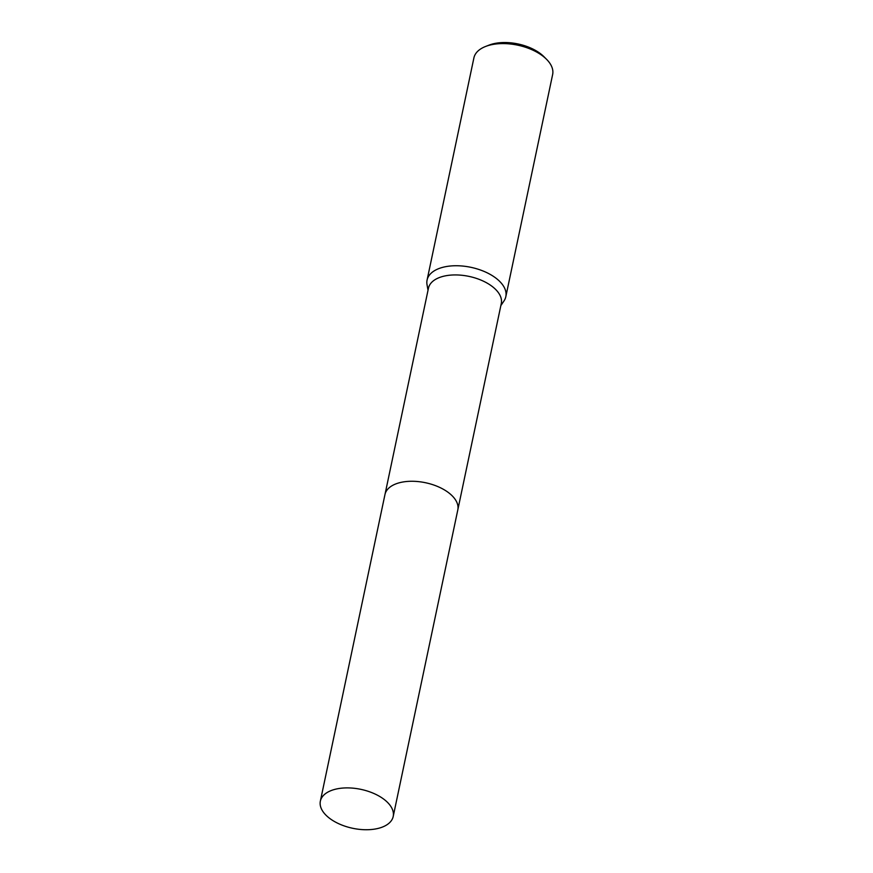 <?xml version="1.0" encoding="UTF-8"?>
<svg xmlns="http://www.w3.org/2000/svg" width="873" height="873" viewBox="0 0 873 873"><rect width="100%" height="100%" fill="white"/><g stroke="black" fill="none" stroke-linecap="round" stroke-linejoin="round"><path stroke-width="1.31" d="M457.878 509.537L501.288 303.52A37.212 19.883 -168.1 0 0 493.922 287.85A37.212 19.883 -168.1 0 0 455.04 274.93A37.212 19.883 -168.1 0 0 428.457 288.177L385.048 494.194M500.851 305.594L504.005 300.912A40.234 21.498 -168.1 0 0 505.827 296.656A40.234 21.498 -168.1 0 0 497.861 279.709A40.234 21.498 -168.1 0 0 455.815 265.741A40.234 21.498 -168.1 0 0 427.083 280.058A40.234 21.498 -168.1 0 0 427.028 284.685L428.021 290.251M505.827 296.656L552.642 74.511A40.234 21.498 -168.1 0 0 546.585 59.342A40.234 21.498 -168.1 0 0 544.676 57.563A40.234 21.498 -168.1 0 0 485.563 46.476A40.234 21.498 -168.1 0 0 473.897 57.913L427.083 280.058M546.585 59.342L543.955 56.701A36.219 19.348 -168.1 0 0 542.231 55.097A36.219 19.348 -168.1 0 0 489.033 45.123L485.563 46.476M334.424 789.487A37.223 19.893 -168.1 0 0 320.358 801.141A37.223 19.893 -168.1 0 0 338.768 823.73A37.223 19.893 -168.1 0 0 379.122 828.15A37.223 19.893 -168.1 0 0 393.199 816.495A37.223 19.893 -168.1 0 0 374.779 793.895A37.223 19.893 -168.1 0 0 334.424 789.487M393.199 816.495L457.812 509.865A37.223 19.893 -168.1 0 0 439.403 487.276A37.223 19.893 -168.1 0 0 399.048 482.856A37.223 19.893 -168.1 0 0 384.971 494.511L320.358 801.141"/></g></svg>

